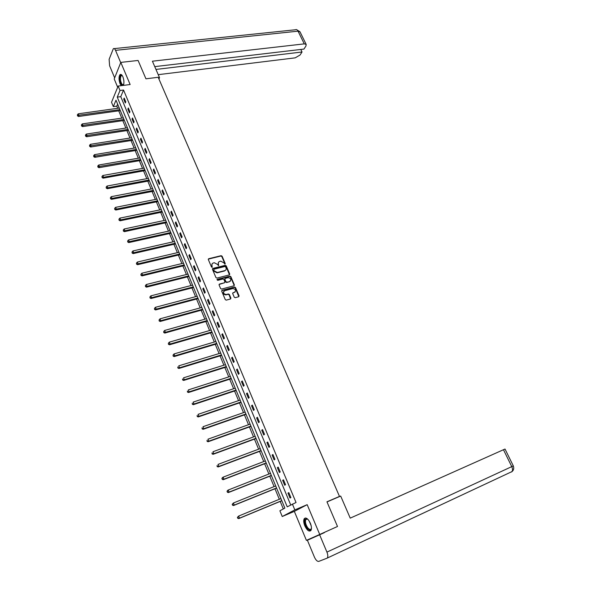 <?xml version="1.0" encoding="UTF-8"?>
<svg xmlns="http://www.w3.org/2000/svg" width="591" height="591" viewBox="0 0 591 591"><rect width="100%" height="100%" fill="white"/><g stroke="black" fill="none" stroke-linecap="round" stroke-linejoin="round"><path stroke-width="0.89" d="M224.964 264.147L225.237 263.542L222.098 256.213L221.123 255.689L208.704 258.71L208.335 259.56L211.46 266.962L212.169 267.331L212.029 265.765C211.593 264.413 211.999 263.49 213.233 263.01L214.341 262.736L217.488 264.413L218.589 265.736L218.456 264.17C218.02 262.825 218.419 261.909 219.638 261.429L220.739 261.156L223.871 262.832L224.964 264.147M225.008 264.133L221.832 256.56L220.857 256.036L208.291 259.124M212.213 267.317L212.029 265.765M218.633 265.721L218.456 264.17M310.349 523.234C307.992 518.543 305.939 517.066 304.188 518.78C303.412 520.435 303.626 522.799 304.823 525.872C307.165 530.57 309.226 532.063 310.999 530.334C311.767 528.679 311.546 526.308 310.349 523.234M123.364 85.392C124.25 83.065 124.088 80.213 122.891 76.845C121.901 74.68 120.926 73.956 119.973 74.68C118.688 76.734 118.717 79.755 120.062 83.752L121.221 85.665M234.228 297.17L235.218 297.694L238.683 296.748L239.067 295.855L235.506 287.544L234.538 287.019L222.113 290.307L221.714 291.2L225.267 299.6L226.227 300.139L230.497 298.98L230.882 298.078L229.36 294.495L228.392 293.963L226.205 294.547C223.332 293.86 222.814 292.582 224.661 290.735L232.891 288.548C235.743 289.228 236.267 290.491 234.45 292.338L233.09 292.7L232.706 293.594L234.228 297.17M292.39 504.034L294.835 509.9L282.239 516.512L279.883 510.794L284.869 508.097L115.991 100.182L113.324 106.631L111.529 102.273L118.148 86.057L120.003 90.497L117.254 97.131L287.233 506.819L296.039 502.505L123.549 90.039L120.003 90.497M118.148 86.057L130.138 84.535L120.808 62.402L138.087 60.459L145.94 78.81L158.189 77.288L339.485 496.433L326.949 501.803L337.505 526.485L319.724 534.456L307.172 504.67L294.835 509.9M229.345 274.911L229.729 274.039L226.22 265.847L225.237 265.322L212.834 268.417L212.45 269.289L215.944 277.563L216.941 278.095L229.345 274.911M230.845 276.654L234.383 284.906L233.999 285.793L221.581 289.073L220.591 288.541L219.076 284.973L219.475 284.079L224.528 282.764L224.92 281.885L223.923 279.528L222.933 279.004L217.665 280.363L217.252 279.373L229.862 276.13L230.845 276.654L230.571 276.987L234.102 285.239L234.383 284.906M307.172 504.67L294.325 511.37L306.411 540.373L319.724 534.456M120.808 62.402L114.218 78.965L117.668 87.239M337.653 497.356L339.485 496.433M123.549 90.039L120.771 96.665L290.706 504.943M123.733 99.162L125.322 102.967L125.787 101.874L124.199 98.062L123.733 99.162L124.612 99.044M127.863 109.069L129.459 112.896L129.939 111.817L128.343 107.983L127.863 109.069L128.742 108.943M132.022 119.042L133.632 122.898L134.12 121.835L132.51 117.971L132.022 119.042L132.901 118.917M136.211 129.089L137.836 132.975L138.331 131.926L136.706 128.033L136.211 129.089L137.09 128.956M140.429 139.21L142.062 143.125L142.571 142.084L140.931 138.168L140.429 139.21L141.308 139.07M144.684 149.405L146.324 153.342L146.841 152.315L145.194 148.371L144.684 149.405L145.563 149.257M148.962 159.666L150.616 163.633L151.141 162.628L149.479 158.654L148.962 159.666L149.841 159.511M153.268 170.009L154.938 174.005L155.47 173.008L153.8 169.004L153.268 170.009L154.155 169.846M157.612 180.418L159.289 184.444L159.836 183.461L158.152 179.435L157.612 180.418L158.491 180.255M161.986 190.908L163.677 194.964L164.232 193.996L162.532 189.933L161.986 190.908L162.865 190.738M166.389 201.472L168.095 205.557L168.657 204.604L166.95 200.519L166.389 201.472L167.275 201.295M170.829 212.117L172.542 216.232L173.119 215.294L171.397 211.172L170.829 212.117L171.715 211.933M175.298 222.837L177.027 226.981L177.61 226.058L175.874 221.913L175.298 222.837L176.184 222.644M179.797 233.637L181.54 237.811L182.131 236.91L180.388 232.728L179.797 233.637L180.683 233.438M184.333 244.511L186.091 248.722L186.69 247.836L184.931 243.618L184.333 244.511L185.219 244.312M188.906 255.475L190.671 259.708L191.285 258.843L189.512 254.595L188.906 255.475L189.792 255.26M193.508 266.511L195.289 270.781L195.909 269.932L194.129 265.655L193.508 266.511L194.395 266.297M198.148 277.637L199.935 281.937L200.571 281.102L198.775 276.795L198.148 277.637L199.034 277.415M202.816 288.844L204.626 293.18L205.269 292.36L203.459 288.016L202.816 288.844L203.71 288.615M207.522 300.139L209.347 304.505L210.004 303.7L208.18 299.327L207.522 300.139L208.416 299.896M212.265 311.516L214.105 315.912L214.769 315.129L212.93 310.726L212.265 311.516L213.159 311.265M217.045 322.974L218.892 327.407L219.571 326.646L217.724 322.206L217.045 322.974L217.939 322.723M221.861 334.528L223.723 338.998L224.417 338.244L222.548 333.775L221.861 334.528L222.755 334.27M226.715 346.163L228.591 350.67L229.293 349.938L227.417 345.432L226.715 346.163L227.609 345.898M231.606 357.895L233.497 362.431L234.213 361.722L232.315 357.178L231.606 357.895L232.499 357.614M236.533 369.715L238.439 374.28L239.163 373.593L237.257 369.013L236.533 369.715L237.427 369.427M241.497 381.623L243.418 386.226L244.157 385.561L242.229 380.944L241.497 381.623L242.391 381.328M246.499 393.628L248.434 398.268L249.188 397.617L247.245 392.963L246.499 393.628L247.4 393.325M251.544 405.722L253.495 410.398L254.256 409.77L252.305 405.086L251.544 405.722L252.438 405.411M256.627 417.911L258.592 422.624L259.368 422.018L257.395 417.29L256.627 417.911L257.521 417.593M261.747 430.196L263.726 434.946L264.517 434.363L262.53 429.598L261.747 430.196L262.648 429.871M266.91 442.578L268.905 447.365L269.71 446.803L267.708 442.002L266.91 442.578L267.812 442.245M272.111 455.063L274.128 459.887L274.941 459.34L272.924 454.509L272.111 455.063L273.012 454.715M277.356 467.644L279.388 472.505L280.215 471.98L278.184 467.112L277.356 467.644L278.258 467.289M282.646 480.32L284.692 485.226L285.534 484.723L283.481 479.811L282.646 480.32L283.547 479.958M287.972 493.101L290.033 498.043L290.89 497.57L288.822 492.613L287.972 493.101L288.873 492.731M117.631 104.149L116.796 106.151L117.683 108.293M118.725 110.812L121.753 118.141M122.788 120.653L125.853 128.055M126.888 130.559L129.976 138.035M131.01 140.532L134.135 148.09M135.162 150.579L138.316 158.218M139.343 160.7L142.534 168.413M143.554 170.888L146.782 178.681M147.802 181.149L151.06 189.024M152.072 191.484L155.367 199.44M156.379 201.893L159.703 209.938M160.708 212.376L164.069 220.502M165.074 222.933L168.472 231.147M169.469 233.571L172.904 241.874M173.902 244.282L177.366 252.675M178.364 255.076L181.865 263.556M182.855 265.943L186.401 274.512M187.384 276.898L190.967 285.556M191.942 287.928L195.562 296.682M196.537 299.039L200.194 307.889M201.169 310.238L204.863 319.177M205.831 321.519L209.569 330.554M210.529 332.881L214.304 342.012M215.264 344.331L219.076 353.566M220.029 355.863L223.886 365.201M224.839 367.491L228.739 376.925M229.677 379.2L233.622 388.738M234.561 391.006L238.542 400.639M239.473 402.892L243.499 412.636M244.43 414.875L248.501 424.722M249.417 426.953L253.532 436.912M254.448 439.12L258.614 449.19M259.523 451.391L263.726 461.564M264.628 463.75L268.883 474.034M269.784 476.206L274.076 486.6M274.97 488.757L279.314 499.269M280.2 501.412L283.318 508.94M294.325 511.37L282.239 516.512M116.796 106.151L113.324 106.631M120.771 96.665L117.254 97.131M218.522 262.271L218.19 264.517M212.095 263.867L211.77 266.105M229.493 274.852L225.954 266.186L224.972 265.662L212.405 268.831M225.592 266.844L224.905 266.482L214.023 269.2L213.743 269.814L214.171 270.833L217.34 272.51L224.802 270.626C226.058 270.146 226.464 269.223 226.021 267.849L225.592 266.844M225.673 270.139L224.514 270.966L217.074 272.85L213.912 271.173L213.484 270.153M234.132 285.734L234.102 285.239M224.683 282.705L219.047 284.478M230.571 276.987L229.596 276.47L216.934 279.728M229.744 281.405C231.561 279.558 231.029 278.302 228.156 277.659L225.274 278.398L224.883 279.277L225.888 281.634L226.863 282.158L229.471 281.737L230.431 281.035M224.853 278.797L224.883 279.277M229.471 281.737L226.589 282.491L225.614 281.966L224.617 279.617M235.115 291.984L232.677 293.084M223.694 291.444C222.777 293.439 223.524 294.584 225.932 294.872L226.272 294.532M230.63 298.92L229.086 294.82L228.119 294.288L225.998 294.857M238.808 296.704L235.225 287.869L234.265 287.344L221.684 290.706M119.256 108.072L78.278 113.804L78.921 115.422L78.522 116.501L120.298 110.591M77.657 115.393L77.399 114.75L77.495 115.829L77.657 115.393L119.907 109.645M77.399 114.75L78.278 113.804M78.522 116.501L77.495 115.829M123.652 84.668L121.835 84.897C119.242 82.563 119.389 73.158 122.005 75.382L122.211 75.574M122.271 75.648L121.17 75.7C119.936 78.433 120.283 81.366 122.189 84.513L123.667 84.602M121.805 85.584L121.805 85.592C119.434 81.684 119.013 78.042 120.534 74.651L120.904 74.414M311.457 528.155C310.836 530.637 309.425 530.615 307.239 528.081C304.239 522.651 304.07 519.504 306.744 518.662L307.763 519.193M307.608 519.075L305.776 519.526C305 521.787 305.628 524.49 307.66 527.645C309.204 529.543 310.401 529.92 311.243 528.782L311.427 528.354M305.325 517.975L304.779 518.566C303.811 521.365 304.587 524.727 307.106 528.642L310.615 530.821M158.927 78.995L159.533 77.68L152.404 61.205L304.276 43.874L298.041 31.168L115.533 50.353L120.712 62.646M158.418 77.82L159.533 77.68M158.233 74.665L295.197 57.852L300.051 55.029L302.031 52.001L155.965 69.435M115.533 50.353C114.787 48.713 114.048 48.167 113.324 48.706L109.121 59.329L109.616 65.778L114.654 77.864M154.753 66.628L303.937 49.083L305.953 46.002L306.175 44.391L304.276 43.874M300.789 49.459L302.031 52.001M327 501.922L340.682 496.063L350.234 518.13L505.017 449.034L513.291 465.863M326.949 558.207L511.961 471.603L326.823 558.273L318.793 561.384C317.308 561.598 315.853 560.172 314.427 557.114L307.394 540.233L324.407 532.358M327.473 557.66C328.057 556.36 327.872 554.506 326.926 552.105L319.635 534.796L307.394 540.233M319.635 534.796L324.496 532.565M511.614 471.98L512.153 471.448M123.327 117.912L82.304 123.903L82.947 125.528L82.548 126.592L124.369 120.416M81.676 125.499L81.418 124.849L81.521 125.927L81.676 125.499L123.984 119.493M81.418 124.849L82.304 123.903M82.548 126.592L81.521 125.927M127.427 127.811L86.352 134.068L87.01 135.708L86.596 136.765L128.461 130.316M85.732 135.679L85.473 135.029L85.569 136.1L85.732 135.679L128.084 129.407M85.473 135.029L86.352 134.068M86.596 136.765L85.569 136.1M131.557 137.784L90.438 144.315L91.095 145.962L90.674 147.004L132.591 140.281M89.817 145.933L89.551 145.275L89.647 146.346L89.817 145.933L132.221 139.395M89.551 145.275L90.438 144.315M90.674 147.004L89.647 146.346M135.716 147.831L94.553 154.628L95.21 156.29L94.782 157.317L136.743 150.313M93.925 156.26L93.666 155.596L93.755 156.667L93.925 156.26L136.381 149.449M93.666 155.596L94.553 154.628M94.782 157.317L93.755 156.667M139.904 157.945L98.697 165.022L99.362 166.692L98.926 167.704L140.931 160.42M98.069 166.662L97.803 165.99L97.899 167.068L98.069 166.662L140.577 159.57M97.803 165.99L98.697 165.022M98.926 167.704L97.899 167.068M144.123 168.132L102.864 175.49L103.536 177.174L103.093 178.172L145.142 170.6M102.243 177.137L101.977 176.465L102.066 177.536L144.795 169.772M101.977 176.465L102.864 175.49M103.093 178.172L102.066 177.536M148.363 178.386L107.067 186.032L107.747 187.731L107.289 188.706L149.383 180.853M106.446 187.694L106.173 187.015L106.262 188.086L149.05 180.041M106.173 187.015L107.067 186.032M107.289 188.706L106.262 188.086M152.648 188.721L111.3 196.655L111.987 198.362L111.522 199.33L153.66 191.174M110.68 198.325L110.406 197.638L110.495 198.709L153.335 190.383M110.406 197.638L111.3 196.655M111.522 199.33L110.495 198.709M156.955 199.13L115.57 207.352L116.257 209.074L115.784 210.027L157.967 201.575M114.942 209.037L114.669 208.342L114.757 209.413L157.649 200.8M114.669 208.342L115.57 207.352M115.784 210.027L114.757 209.413M161.291 209.606L119.862 218.131L120.557 219.867L120.076 220.798L162.303 212.043M119.242 219.822L118.961 219.128L119.05 220.199L161.993 211.297M118.961 219.128L119.862 218.131M120.076 220.798L119.05 220.199M165.665 220.17L124.191 228.983L124.893 230.734L124.398 231.65L166.669 222.593M123.571 230.689L123.29 229.995L123.371 231.059L166.367 221.869M123.29 229.995L124.191 228.983M124.398 231.65L123.371 231.059M170.068 230.8L128.557 239.924L129.259 241.682L128.757 242.591L171.065 233.216M127.929 241.645L127.649 240.936L127.73 242L170.777 232.514M127.649 240.936L128.557 239.924M128.757 242.591L127.73 242M174.5 241.512L132.945 250.946L133.655 252.719L133.145 253.605L175.497 243.92M132.325 252.675L132.037 251.965L132.118 253.029L133.655 252.719L175.217 243.233M132.037 251.965L132.945 250.946M133.145 253.605L132.118 253.029M178.97 252.298L137.371 262.049L138.087 263.837L137.563 264.702L179.959 254.699M136.75 263.785L136.462 263.069L136.536 264.133L138.087 263.837L179.686 254.034M136.462 263.069L137.371 262.049M137.563 264.702L136.536 264.133M183.469 263.172L141.833 273.234L142.549 275.037L142.017 275.886L184.451 265.558M141.205 274.985L140.917 274.268L140.998 275.325L142.549 275.037L184.193 264.916M140.917 274.268L141.833 273.234M142.017 275.886L140.998 275.325M187.997 274.121L146.324 284.507L147.048 286.317L146.509 287.152L188.98 276.492M145.696 286.266L145.408 285.542L145.482 286.605L147.048 286.317L188.728 275.879M145.408 285.542L146.324 284.507M146.509 287.152L145.482 286.605M192.563 285.15L150.853 295.862L151.584 297.687L151.03 298.507L193.545 287.514M150.225 297.635L149.937 296.904L150.003 297.96L151.584 297.687L193.301 286.923M149.937 296.904L150.853 295.862M151.03 298.507L150.003 297.96M197.165 296.261L155.418 307.305L156.15 309.145L155.588 309.943L198.14 298.618M154.79 309.093L154.495 308.354L154.561 309.411L156.15 309.145L197.904 298.049M154.495 308.354L155.418 307.305M155.588 309.943L154.561 309.411M201.797 307.453L160.013 318.83L160.752 320.691L160.176 321.467L202.772 309.795M159.385 320.632L159.09 319.894L159.156 320.943L160.752 320.691L202.543 309.256M159.09 319.894L160.013 318.83M160.176 321.467L159.156 320.943M206.466 318.726L164.645 330.45L165.391 332.319L164.808 333.08L207.434 321.068M164.017 332.26L163.714 331.514L163.781 332.57L165.391 332.319L207.219 320.544M163.714 331.514L164.645 330.45M164.808 333.08L163.781 332.57M211.172 330.088L169.314 342.159L170.06 344.043L169.469 344.789L212.132 332.415M168.686 343.984L168.383 343.231L168.442 344.28L170.06 344.043L211.933 331.92M168.383 343.231L169.314 342.159M169.469 344.789L168.442 344.28M215.914 341.539L174.013 353.957L174.773 355.856L174.168 356.58L216.867 343.851M173.385 355.797L173.082 355.036L173.141 356.085L174.773 355.856L216.675 343.378M173.082 355.036L174.013 353.957M174.168 356.58L173.141 356.085M220.687 353.071L178.755 365.844L179.516 367.765L178.903 368.466L221.64 355.376M178.127 367.698L177.825 366.93L177.876 367.979L179.516 367.765L221.455 354.932M178.903 368.466L177.876 367.979M225.496 364.691L183.535 377.826L184.303 379.762L183.668 380.441L226.449 366.981M182.9 379.695L182.597 378.92L182.649 379.969L184.303 379.762L226.272 366.568M183.668 380.441L182.649 379.969M230.35 376.401L188.344 389.905L189.12 391.848L188.477 392.513L231.288 378.683M187.716 391.781L187.406 391.006L187.458 392.047L189.12 391.848L231.125 378.292M188.477 392.513L187.458 392.047M235.233 388.206L193.198 402.079L193.981 404.037L193.323 404.68L236.171 390.466M192.57 403.963L192.26 403.18L192.311 404.222L193.981 404.037L236.016 390.104M193.323 404.68L192.311 404.222M240.153 400.092L198.088 414.343L198.879 416.315L198.214 416.943L241.084 402.345M197.46 416.249L197.143 415.458L197.195 416.492L198.879 416.315L240.943 402.006M198.214 416.943L197.195 416.492M245.117 412.075L203.016 426.709L203.814 428.697L203.134 429.302L246.041 414.313M202.388 428.623L202.07 427.825L202.115 428.867L203.814 428.697L245.915 414.003M203.134 429.302L202.115 428.867M250.111 424.146L207.988 439.172L208.786 441.174L208.098 441.758L251.035 426.377M207.352 441.1L207.035 440.295L207.079 441.329L208.786 441.174L250.916 426.096M208.098 441.758L207.079 441.329M255.149 436.321L212.996 451.731L213.802 453.755L213.1 454.309L256.066 438.529M212.361 453.674L212.043 452.869L212.08 453.895L213.802 453.755L255.962 438.278M213.1 454.309L212.08 453.895M260.225 448.584L218.042 464.393L218.855 466.432L218.138 466.964L261.141 450.778M217.414 466.351L217.089 465.538L217.126 466.565L218.855 466.432L261.045 450.556M218.138 466.964L217.126 466.565M265.344 460.936L223.132 477.159L223.952 479.212L223.221 479.722L266.245 463.122M222.497 479.131L222.172 478.304L222.209 479.331L223.952 479.212L266.164 462.93M221.884 478.511L222.408 477.676L223.132 477.159L222.172 478.304M223.221 479.722L222.209 479.331M270.501 473.391L228.259 490.02L229.086 492.096L228.348 492.584L271.402 475.563M227.631 492.007L227.299 491.18L227.336 492.207L229.086 492.096L271.328 475.4M227.003 491.38L227.52 490.515L228.259 490.02L227.299 491.18M228.348 492.584L227.336 492.207M275.702 485.95L233.43 502.993L234.265 505.083L233.511 505.549L276.588 488.107M232.802 504.995L232.47 504.16L232.499 505.179L234.265 505.083L276.536 487.967M232.167 504.345L233.43 502.993L232.47 504.16M233.511 505.549L232.499 505.179M280.939 498.605L238.646 516.069L239.481 518.174L238.72 518.617L281.826 500.74M238.01 518.085L237.678 517.243L237.708 518.263L239.481 518.174L281.781 500.636M237.375 517.42L238.646 516.069L237.678 517.243M238.72 518.617L237.708 518.263M311.169 525.776L309.219 521.048M310.164 522.821L310.585 523.84M300.058 31.944L298.041 31.168C297.258 29.72 296.379 29.255 295.411 29.772L114.27 48.61M326.926 552.105L511.762 466.624L503.466 449.721M511.961 471.603C512.752 470.34 512.685 468.678 511.762 466.624L513.291 465.878C514.155 468.323 513.712 470.237 511.961 471.603M122.16 75.574L121.17 75.7M307.202 518.928L306.744 518.662M307.18 518.92L305.776 519.526M296.512 29.609L299.947 31.715L306.175 44.391"/></g></svg>
